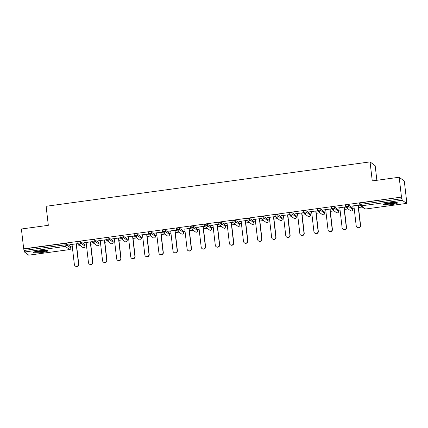 <?xml version="1.0" encoding="UTF-8"?>
<svg xmlns="http://www.w3.org/2000/svg" width="428" height="428" viewBox="0 0 428 428"><rect width="100%" height="100%" fill="white"/><g stroke="black" fill="none" stroke-linecap="round" stroke-linejoin="round"><path stroke-width="0.64" d="M41.751 252.541A7.19 1.016 173.4 0 0 47.727 250.84A7.19 1.016 173.4 0 0 39.419 250.792A7.19 1.016 173.4 0 0 33.448 252.493A7.19 1.016 173.4 0 0 41.751 252.541M391.524 204.616A7.19 1.016 173.4 0 0 397.5 202.915A7.19 1.016 173.4 0 0 389.196 202.867A7.19 1.016 173.4 0 0 383.221 204.568A7.19 1.016 173.4 0 0 391.524 204.616M376.865 180.295L375.179 165.743L370.054 161.896L46.117 206.28L48.321 225.315L21.4 229.007L23.695 248.855L401.475 197.089L399.18 177.24L404.305 181.087L406.6 200.935L406.509 203.423L365.614 209.008M70.711 246.961L72.305 246.742M76.666 246.148L80.4 245.635M84.803 245.03L86.403 244.811M90.757 244.217L94.492 243.703M98.895 243.099L100.494 242.879M104.849 242.285L108.584 241.772M112.987 241.167L114.586 240.948M118.941 240.354L122.676 239.841M127.079 239.236L128.678 239.022M133.033 238.423L136.767 237.909M141.17 237.31L142.77 237.091M147.125 236.491L150.859 235.978M155.262 235.379L156.862 235.159M161.217 234.56L164.951 234.046M169.354 233.447L170.954 233.228M175.309 232.629L179.043 232.12M183.446 231.516L185.046 231.297M189.401 230.697L193.135 230.189M197.538 229.585L199.138 229.365M203.493 228.766L207.227 228.258M211.63 227.653L213.23 227.434M217.585 226.835L221.319 226.326M225.722 225.722L227.322 225.503M231.676 224.903L235.411 224.395M239.819 223.791L241.413 223.571M245.768 222.977L249.503 222.464M253.911 221.859L255.505 221.64M259.86 221.046L263.594 220.532M268.003 219.928L269.597 219.708M273.952 219.115L277.686 218.601M282.095 217.996L283.689 217.777M288.044 217.183L291.778 216.67M296.187 216.065L297.781 215.846M302.141 215.252L305.87 214.738M310.279 214.134L311.873 213.92M316.233 213.321L319.962 212.807M324.37 212.202L325.965 211.988M330.325 211.389L334.054 210.876M338.462 210.276L340.057 210.057M344.417 209.458L348.146 208.944M352.554 208.345L354.149 208.126M358.509 207.526L362.238 207.018M359.643 203.22L360.777 202.867L360.943 204.316L401.865 198.704L402.245 200.234L406.509 203.423M360.777 202.867L401.475 197.089M401.865 198.704L401.699 197.255M28.756 255.168L24.471 252.001L23.695 248.855M370.054 161.896L372.258 180.926L399.18 177.24M359.873 204.964L351.87 206.061M351.891 206.259L353.903 205.98M358.257 205.387L359.959 205.151M23.92 249.021L64.842 243.414L66.42 243.398L70.657 246.63M77.805 241.836L80.512 241.467L84.749 244.698M91.897 239.905L94.604 239.536L98.841 242.767M105.989 237.973L108.696 237.604L112.933 240.836M120.081 236.042L122.788 235.673L127.025 238.904M134.173 234.116L136.88 233.742L141.117 236.973M148.265 232.185L150.972 231.81L155.209 235.042M162.356 230.253L165.064 229.879L169.301 233.11M176.448 228.322L179.161 227.947L183.393 231.184M190.54 226.391L193.253 226.016L197.485 229.253M204.632 224.459L207.345 224.085L211.576 227.322M218.724 222.528L221.436 222.159L225.668 225.39M232.816 220.597L235.528 220.227L239.76 223.459M246.908 218.665L249.62 218.296L253.858 221.527M261 216.734L263.712 216.365L267.949 219.596M275.092 214.803L277.804 214.433L282.041 217.665M289.184 212.871L291.896 212.502L296.133 215.733M303.275 210.94L305.988 210.571L310.225 213.802M317.367 209.008L320.08 208.639L324.317 211.871M331.459 207.082L334.172 206.708L338.409 209.939M345.551 205.151L348.264 204.777L352.501 208.008M345.781 206.895L337.574 208.019L339.811 207.912M344.166 207.318L345.867 207.082M331.689 208.827L323.482 209.95L325.719 209.843M330.074 209.249L331.775 209.014M317.597 210.758L309.39 211.881L311.627 211.774M315.982 211.181L317.683 210.945M303.505 212.689L295.299 213.813L297.535 213.706M301.89 213.107L303.591 212.876M289.414 214.621L281.207 215.744L283.443 215.637M287.798 215.038L289.499 214.808M275.322 216.552L267.115 217.675L269.351 217.568M273.706 216.969L275.407 216.739M261.23 218.483L253.023 219.607L255.259 219.5M259.614 218.901L261.315 218.671M247.138 220.415L238.931 221.538L241.167 221.431M245.522 220.832L247.224 220.602M233.046 222.346L224.839 223.47L227.075 223.363M231.43 222.763L233.132 222.533M218.954 224.272L210.747 225.401L212.984 225.294M217.338 224.695L219.04 224.459M204.862 226.203L196.655 227.332L198.892 227.225M203.246 226.626L204.948 226.391M190.765 228.135L184.794 229.151M189.155 228.557L190.856 228.322M176.673 230.066L168.471 231.19L170.702 231.083M175.063 230.489L176.764 230.253M162.581 231.997L154.374 233.121L156.611 233.014M160.971 232.42L162.672 232.185M148.489 233.929L140.282 235.052L142.519 234.945M146.879 234.351L148.575 234.116M134.397 235.86L126.19 236.984L128.427 236.877M132.787 236.283L134.483 236.047M120.305 237.791L112.099 238.915L114.335 238.808M118.695 238.209L120.391 237.979M106.214 239.723L98.007 240.846L100.243 240.739M104.603 240.14L106.299 239.91M92.122 241.654L83.915 242.778L86.151 242.671M90.511 242.071L92.207 241.841M78.03 243.586L69.823 244.709L72.059 244.602M76.419 244.003L78.115 243.773M353.881 205.788L356.208 225.909A2.119 2.076 -53.1 0 0 359.317 227.429A2.119 2.076 -53.1 0 0 360.365 225.337L358.033 205.215M360.365 225.337L360.585 225.508A2.119 2.076 126.9 0 1 357.236 227.487L357.011 227.316M360.585 225.508L358.236 205.189M339.789 207.719L342.116 227.835A2.119 2.076 -53.1 0 0 345.225 229.36A2.119 2.076 -53.1 0 0 346.273 227.268L343.941 207.147M346.273 227.268L346.493 227.439A2.119 2.076 126.9 0 1 343.144 229.419L342.919 229.248M346.493 227.439L344.144 207.12M325.697 209.65L328.025 229.766A2.119 2.076 -53.1 0 0 331.133 231.291A2.119 2.076 -53.1 0 0 332.182 229.199L329.849 209.078M332.182 229.199L332.401 229.365A2.119 2.076 126.9 0 1 329.052 231.35L328.827 231.179M332.401 229.365L330.052 209.051M311.605 211.576L313.933 231.698A2.119 2.076 -53.1 0 0 317.041 233.223A2.119 2.076 -53.1 0 0 318.084 231.131L315.757 211.009M318.084 231.131L318.309 231.297A2.119 2.076 126.9 0 1 314.96 233.276L314.735 233.11M318.309 231.297L315.96 210.983M297.514 213.508L299.841 233.629A2.119 2.076 -53.1 0 0 302.949 235.154A2.119 2.076 -53.1 0 0 303.992 233.062L301.665 212.941M303.992 233.062L304.217 233.228A2.119 2.076 126.9 0 1 300.868 235.207L300.643 235.042M304.217 233.228L301.868 212.914M283.422 215.439L285.749 235.561A2.119 2.076 -53.1 0 0 288.857 237.085A2.119 2.076 -53.1 0 0 289.9 234.993L287.573 214.872M289.9 234.993L290.125 235.159A2.119 2.076 126.9 0 1 286.776 237.139L286.551 236.973M290.125 235.159L287.776 214.845M396.333 202.503A6.222 0.877 -6.6 0 1 396.06 202.669A6.222 0.877 -6.6 0 1 389.881 203.942A6.222 0.877 -6.6 0 1 384.264 203.899M383.681 204.14A7.142 1.006 173.4 0 0 390.341 204.022A7.142 1.006 173.4 0 0 396.916 202.621A7.142 1.006 173.4 0 0 396.954 202.599M385.451 203.557A5.762 0.813 173.4 0 0 395.098 202.439M46.561 250.434A6.222 0.877 -6.6 0 1 46.288 250.599A6.222 0.877 -6.6 0 1 40.109 251.867A6.222 0.877 -6.6 0 1 34.486 251.83M33.903 252.065A7.142 1.006 173.4 0 0 40.564 251.953A7.142 1.006 173.4 0 0 47.144 250.546A7.142 1.006 173.4 0 0 47.182 250.53M35.679 251.482A5.762 0.813 173.4 0 0 45.32 250.369M269.324 217.371L271.657 237.492A2.119 2.076 -53.1 0 0 274.765 239.017A2.119 2.076 -53.1 0 0 275.809 236.925L273.481 216.803M275.809 236.925L276.033 237.091A2.119 2.076 126.9 0 1 272.684 239.07L272.459 238.904M276.033 237.091L273.685 216.777M255.232 219.302L257.565 239.423A2.119 2.076 -53.1 0 0 260.673 240.948A2.119 2.076 -53.1 0 0 261.717 238.856L259.389 218.735M261.717 238.856L261.941 239.022A2.119 2.076 126.9 0 1 258.592 241.001L258.368 240.836M261.941 239.022L259.593 218.708M241.141 221.233L243.473 241.355A2.119 2.076 -53.1 0 0 246.582 242.879A2.119 2.076 -53.1 0 0 247.625 240.787L245.298 220.666M247.625 240.787L247.849 240.953A2.119 2.076 126.9 0 1 244.5 242.933L244.276 242.767M247.849 240.953L245.501 220.639M227.049 223.165L229.381 243.286A2.119 2.076 -53.1 0 0 232.49 244.811A2.119 2.076 -53.1 0 0 233.533 242.713L231.206 222.597M233.533 242.713L233.758 242.885A2.119 2.076 126.9 0 1 230.408 244.864L230.184 244.698M233.758 242.885L231.409 222.565M212.957 225.096L215.284 245.217A2.119 2.076 -53.1 0 0 218.398 246.742A2.119 2.076 -53.1 0 0 219.441 244.645L217.114 224.529M219.441 244.645L219.666 244.816A2.119 2.076 126.9 0 1 216.317 246.796L216.092 246.624M219.666 244.816L217.317 224.497M198.865 227.027L201.192 247.149A2.119 2.076 -53.1 0 0 204.306 248.673A2.119 2.076 -53.1 0 0 205.349 246.576L203.022 226.455M205.349 246.576L205.574 246.747A2.119 2.076 126.9 0 1 202.225 248.727L202 248.556M205.574 246.747L203.225 226.428M184.773 228.959L187.1 249.08A2.119 2.076 -53.1 0 0 190.214 250.605A2.119 2.076 -53.1 0 0 191.257 248.508L188.93 228.386M191.257 248.508L191.482 248.679A2.119 2.076 126.9 0 1 188.133 250.658L187.908 250.487M191.482 248.679L189.133 228.359M170.681 230.89L173.008 251.011A2.119 2.076 -53.1 0 0 176.122 252.531A2.119 2.076 -53.1 0 0 177.165 250.439L174.838 230.318M177.165 250.439L177.39 250.61A2.119 2.076 126.9 0 1 174.041 252.59L173.816 252.418M177.39 250.61L175.041 230.291M156.589 232.821L158.916 252.943A2.119 2.076 -53.1 0 0 162.03 254.462A2.119 2.076 -53.1 0 0 163.073 252.37L160.746 232.249M163.073 252.37L163.298 252.541A2.119 2.076 126.9 0 1 159.949 254.521L159.724 254.35M163.298 252.541L160.949 232.222M142.497 234.753L144.825 254.869A2.119 2.076 -53.1 0 0 147.938 256.393A2.119 2.076 -53.1 0 0 148.981 254.302L146.654 234.18M148.981 254.302L149.206 254.473A2.119 2.076 126.9 0 1 145.857 256.452L145.632 256.281M149.206 254.473L146.852 234.153M128.405 236.684L130.733 256.8A2.119 2.076 -53.1 0 0 133.846 258.325A2.119 2.076 -53.1 0 0 134.89 256.233L132.562 236.112M134.89 256.233L135.114 256.399A2.119 2.076 126.9 0 1 131.765 258.378L131.54 258.212M135.114 256.399L132.76 236.085M114.313 238.61L116.641 258.731A2.119 2.076 -53.1 0 0 119.749 260.256A2.119 2.076 -53.1 0 0 120.798 258.164L118.47 238.043M120.798 258.164L121.022 258.33A2.119 2.076 126.9 0 1 117.673 260.31L117.449 260.144M121.022 258.33L118.668 238.016M100.222 240.541L102.549 260.663A2.119 2.076 -53.1 0 0 105.657 262.187A2.119 2.076 -53.1 0 0 106.706 260.096L104.379 239.974M106.706 260.096L106.93 260.261A2.119 2.076 126.9 0 1 103.581 262.241L103.357 262.075M106.93 260.261L104.576 239.948M86.13 242.473L88.457 262.594A2.119 2.076 -53.1 0 0 91.565 264.119A2.119 2.076 -53.1 0 0 92.614 262.027L90.287 241.906M92.614 262.027L92.839 262.193A2.119 2.076 126.9 0 1 89.484 264.172L89.265 264.006M92.839 262.193L90.485 241.879M72.038 244.404L74.365 264.525A2.119 2.076 -53.1 0 0 77.473 266.05A2.119 2.076 -53.1 0 0 78.522 263.958L76.195 243.837M78.522 263.958L78.747 264.124A2.119 2.076 126.9 0 1 75.392 266.104L75.173 265.938M78.747 264.124L76.393 243.81M402.245 200.234L361.328 205.841L365.555 209.019L406.477 203.412M359.627 203.193L359.793 204.643L360.943 204.316L361.328 205.841A1.38 1.354 126.9 0 1 359.814 204.67L359.793 204.643A1.38 1.38 0 0 0 360.339 205.59L364.57 208.762A1.38 1.38 0 0 0 365.587 209.03L365.555 209.019A1.38 1.354 126.9 0 1 364.57 208.762M28.697 255.174L69.62 249.567L65.393 246.394L24.471 252.001M24.091 250.471L65.008 244.864L64.842 243.414M66.42 243.398L66.591 244.848A1.38 1.354 -53.1 0 1 65.393 246.394L65.008 244.864L66.591 244.848L70.818 248.021L70.652 246.571M69.678 249.556L69.62 249.567A1.38 1.354 -53.1 0 0 70.818 248.021L70.823 248.079M348.264 204.777L348.429 206.226L352.661 209.404L352.495 207.954M352.667 209.463L352.661 209.404A1.38 1.354 -53.1 0 1 351.463 210.951A1.38 1.354 126.9 0 1 350.479 210.694A1.38 1.38 0 0 0 352.677 209.431L352.512 207.981M345.535 205.124L345.701 206.574A1.38 1.38 0 0 0 346.247 207.521A1.38 1.354 126.9 0 0 347.231 207.773A1.38 1.354 -53.1 0 0 348.429 206.226L345.722 206.601A1.38 1.354 126.9 0 0 346.247 207.521L350.479 210.694M334.172 206.708L334.338 208.158L338.569 211.336L338.404 209.886M320.08 208.639L320.246 210.089L324.478 213.267L324.306 211.817M305.988 210.571L306.154 212.021L310.386 215.198L310.214 213.749M291.896 212.502L292.062 213.952L296.294 217.13L296.123 215.675M277.804 214.433L277.97 215.883L282.202 219.056L282.031 217.606M263.712 216.365L263.878 217.815L268.11 220.987L267.939 219.537M249.62 218.296L249.786 219.746L254.018 222.918L253.847 221.469M235.528 220.227L235.694 221.677L239.926 224.85L239.755 223.4M221.436 222.159L221.602 223.609L225.834 226.781L225.663 225.331M207.345 224.085L207.51 225.54L211.742 228.713L211.571 227.263M193.253 226.016L193.419 227.466L197.645 230.644L197.479 229.194M179.161 227.947L179.327 229.397L183.553 232.575L183.387 231.125M165.064 229.879L165.235 231.329L169.461 234.507L169.295 233.057M150.972 231.81L151.143 233.26L155.369 236.438L155.204 234.988M136.88 233.742L137.051 235.191L141.277 238.369L141.112 236.919M122.788 235.673L122.959 237.123L127.186 240.301L127.02 238.851M108.696 237.604L108.867 239.054L113.094 242.232L112.928 240.782M94.604 239.536L94.775 240.985L99.002 244.158L98.836 242.708M80.512 241.467L80.683 242.917L84.91 246.089L84.744 244.639M338.575 211.395L338.569 211.336A1.38 1.354 -53.1 0 1 337.371 212.882A1.38 1.354 126.9 0 1 336.381 212.625A1.38 1.38 0 0 0 338.585 211.362L338.42 209.913M331.443 207.056L331.609 208.506A1.38 1.38 0 0 0 332.155 209.453A1.38 1.354 126.9 0 0 333.139 209.704A1.38 1.354 -53.1 0 0 334.338 208.158L331.63 208.532A1.38 1.354 126.9 0 0 332.155 209.453L336.381 212.625M324.483 213.326L324.478 213.267A1.38 1.354 -53.1 0 1 323.279 214.808A1.38 1.354 126.9 0 1 322.289 214.556A1.38 1.38 0 0 0 324.494 213.294L324.328 211.844M317.351 208.982L317.517 210.437A1.38 1.38 0 0 0 318.063 211.379A1.38 1.354 126.9 0 0 319.047 211.635A1.38 1.354 -53.1 0 0 320.246 210.089L317.539 210.464A1.38 1.354 126.9 0 0 318.063 211.379L322.289 214.556M310.391 215.252L310.386 215.198A1.38 1.354 -53.1 0 1 309.187 216.739A1.38 1.354 126.9 0 1 308.197 216.488A1.38 1.38 0 0 0 310.402 215.225L310.236 213.775M303.259 210.913L303.425 212.363A1.38 1.38 0 0 0 303.971 213.31A1.38 1.354 126.9 0 0 304.955 213.567A1.38 1.354 -53.1 0 0 306.154 212.021L303.447 212.39A1.38 1.354 126.9 0 0 303.971 213.31L308.197 216.488M296.299 217.183L296.294 217.13A1.38 1.354 -53.1 0 1 295.095 218.671A1.38 1.354 126.9 0 1 294.106 218.419A1.38 1.38 0 0 0 296.31 217.156L296.144 215.701M289.168 212.844L289.333 214.294A1.38 1.38 0 0 0 289.879 215.241A1.38 1.354 126.9 0 0 290.863 215.498A1.38 1.354 -53.1 0 0 292.062 213.952L289.355 214.321A1.38 1.354 126.9 0 0 289.879 215.241L294.106 218.419M282.207 219.115L282.202 219.056A1.38 1.354 -53.1 0 1 281.003 220.602A1.38 1.354 126.9 0 1 280.014 220.35A1.38 1.38 0 0 0 282.218 219.083L282.052 217.633M275.076 214.776L275.241 216.226A1.38 1.38 0 0 0 275.787 217.173A1.38 1.354 126.9 0 0 276.772 217.429A1.38 1.354 -53.1 0 0 277.97 215.883L275.263 216.252A1.38 1.354 126.9 0 0 275.787 217.173L280.014 220.35M268.115 221.046L268.11 220.987A1.38 1.354 -53.1 0 1 266.911 222.533A1.38 1.354 126.9 0 1 265.922 222.282A1.38 1.38 0 0 0 268.126 221.014L267.96 219.564M260.984 216.707L261.15 218.157A1.38 1.38 0 0 0 261.695 219.104A1.38 1.354 126.9 0 0 262.68 219.361A1.38 1.354 -53.1 0 0 263.878 217.815L261.171 218.184A1.38 1.354 126.9 0 0 261.695 219.104L265.922 222.282M254.023 222.977L254.018 222.918A1.38 1.354 -53.1 0 1 252.82 224.465A1.38 1.354 126.9 0 1 251.83 224.213A1.38 1.38 0 0 0 254.034 222.945L253.868 221.495M246.892 218.638L247.058 220.088A1.38 1.38 0 0 0 247.603 221.035A1.38 1.354 126.9 0 0 248.588 221.292A1.38 1.354 -53.1 0 0 249.786 219.746L247.079 220.115A1.38 1.354 126.9 0 0 247.603 221.035L251.83 224.213M239.931 224.909L239.926 224.85A1.38 1.354 -53.1 0 1 238.728 226.396A1.38 1.354 126.9 0 1 237.738 226.144A1.38 1.38 0 0 0 239.942 224.877L239.776 223.427M232.8 220.57L232.966 222.02A1.38 1.38 0 0 0 233.511 222.967A1.38 1.354 126.9 0 0 234.496 223.218A1.38 1.354 -53.1 0 0 235.694 221.677L232.982 222.046A1.38 1.354 126.9 0 0 233.511 222.967L237.738 226.144M225.84 226.84L225.834 226.781A1.38 1.354 -53.1 0 1 224.636 228.327A1.38 1.354 126.9 0 1 223.646 228.071A1.38 1.38 0 0 0 225.85 226.808L225.684 225.358M218.708 222.501L218.874 223.951A1.38 1.38 0 0 0 219.42 224.898A1.38 1.354 126.9 0 0 220.404 225.149A1.38 1.354 -53.1 0 0 221.602 223.609L218.89 223.978A1.38 1.354 126.9 0 0 219.42 224.898L223.646 228.071M211.748 228.771L211.742 228.713A1.38 1.354 -53.1 0 1 210.544 230.259A1.38 1.354 126.9 0 1 209.554 230.002A1.38 1.38 0 0 0 211.758 228.739L211.593 227.289M204.616 224.433L204.782 225.882A1.38 1.38 0 0 0 205.328 226.829A1.38 1.354 126.9 0 0 206.312 227.081A1.38 1.354 -53.1 0 0 207.51 225.54L204.798 225.909A1.38 1.354 126.9 0 0 205.328 226.829L209.554 230.002M197.656 230.703L197.645 230.644A1.38 1.354 -53.1 0 1 196.452 232.19A1.38 1.354 126.9 0 1 195.462 231.933A1.38 1.38 0 0 0 197.666 230.671L197.501 229.221M190.524 226.364L190.69 227.814A1.38 1.38 0 0 0 191.236 228.761A1.38 1.354 126.9 0 0 192.22 229.012A1.38 1.354 -53.1 0 0 193.419 227.466L190.706 227.84A1.38 1.354 126.9 0 0 191.236 228.761L195.462 231.933M183.559 232.634L183.553 232.575A1.38 1.354 -53.1 0 1 182.36 234.121A1.38 1.354 126.9 0 1 181.37 233.865A1.38 1.38 0 0 0 183.575 232.602L183.409 231.152M176.432 228.295L176.598 229.745A1.38 1.38 0 0 0 177.139 230.692A1.38 1.354 126.9 0 0 178.128 230.943A1.38 1.354 -53.1 0 0 179.327 229.397L176.614 229.772A1.38 1.354 126.9 0 0 177.139 230.692L181.37 233.865M169.467 234.565L169.461 234.507A1.38 1.354 -53.1 0 1 168.268 236.053A1.38 1.354 126.9 0 1 167.278 235.796A1.38 1.38 0 0 0 169.483 234.533L169.311 233.083M162.34 230.227L162.506 231.676A1.38 1.38 0 0 0 163.047 232.623A1.38 1.354 126.9 0 0 164.036 232.875A1.38 1.354 -53.1 0 0 165.235 231.329L162.522 231.703A1.38 1.354 126.9 0 0 163.047 232.623L167.278 235.796M155.375 236.497L155.369 236.438A1.38 1.354 -53.1 0 1 154.176 237.984A1.38 1.354 126.9 0 1 153.187 237.727A1.38 1.38 0 0 0 155.391 236.465L155.22 235.015M148.243 232.158L148.414 233.608A1.38 1.38 0 0 0 148.955 234.555A1.38 1.354 126.9 0 0 149.944 234.806A1.38 1.354 -53.1 0 0 151.143 233.26L148.43 233.635A1.38 1.354 126.9 0 0 148.955 234.555L153.187 237.727M141.283 238.428L141.277 238.369A1.38 1.354 -53.1 0 1 140.079 239.915A1.38 1.354 126.9 0 1 139.095 239.659A1.38 1.38 0 0 0 141.299 238.396L141.128 236.946M134.151 234.084L134.322 235.539A1.38 1.38 0 0 0 134.863 236.481A1.38 1.354 126.9 0 0 135.853 236.738A1.38 1.354 -53.1 0 0 137.051 235.191L134.339 235.566A1.38 1.354 126.9 0 0 134.863 236.481L139.095 239.659M127.191 240.359L127.186 240.301A1.38 1.354 -53.1 0 1 125.987 241.841A1.38 1.354 126.9 0 1 125.003 241.59A1.38 1.38 0 0 0 127.207 240.327L127.036 238.878M120.059 236.015L120.231 237.465A1.38 1.38 0 0 0 120.771 238.412A1.38 1.354 126.9 0 0 121.761 238.669A1.38 1.354 -53.1 0 0 122.959 237.123L120.247 237.492A1.38 1.354 126.9 0 0 120.771 238.412L125.003 241.59M113.099 242.285L113.094 242.232A1.38 1.354 -53.1 0 1 111.895 243.773A1.38 1.354 126.9 0 1 110.911 243.521A1.38 1.38 0 0 0 113.115 242.259L112.944 240.809M105.967 237.947L106.139 239.396A1.38 1.38 0 0 0 106.679 240.343A1.38 1.354 126.9 0 0 107.669 240.6A1.38 1.354 -53.1 0 0 108.867 239.054L106.155 239.423A1.38 1.354 126.9 0 0 106.679 240.343L110.911 243.521M99.007 244.217L99.002 244.158A1.38 1.354 -53.1 0 1 97.803 245.704A1.38 1.354 126.9 0 1 96.819 245.453A1.38 1.38 0 0 0 99.023 244.185L98.852 242.735M91.876 239.878L92.047 241.328A1.38 1.38 0 0 0 92.587 242.275A1.38 1.354 126.9 0 0 93.577 242.532A1.38 1.354 -53.1 0 0 94.775 240.985L92.063 241.355A1.38 1.354 126.9 0 0 92.587 242.275L96.819 245.453M84.915 246.148L84.91 246.089A1.38 1.354 -53.1 0 1 83.711 247.635A1.38 1.354 126.9 0 1 82.727 247.384A1.38 1.38 0 0 0 84.931 246.116L84.76 244.666M77.784 241.809L77.955 243.259A1.38 1.38 0 0 0 78.495 244.206A1.38 1.354 126.9 0 0 79.485 244.463A1.38 1.354 -53.1 0 0 80.683 242.917L77.971 243.286A1.38 1.354 126.9 0 0 78.495 244.206L82.727 247.384M70.668 246.598L70.839 248.047A1.38 1.38 0 0 1 69.652 249.578L28.73 255.184"/></g></svg>

